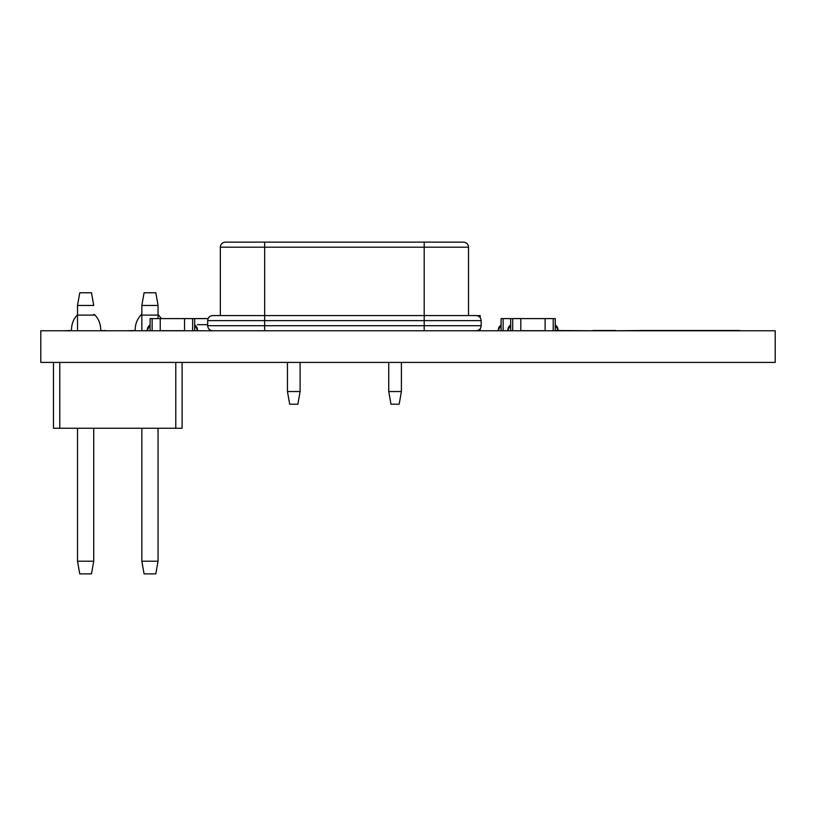 <?xml version="1.0" encoding="UTF-8"?>
<svg xmlns="http://www.w3.org/2000/svg" width="816" height="816" viewBox="0 0 816 816"><rect width="100%" height="100%" fill="white"/><g stroke="black" fill="none" stroke-linecap="round" stroke-linejoin="round"><path stroke-width="1.22" d="M40.8 330.766L775.2 330.766L775.2 362.416L40.8 362.416L40.8 330.766M615.662 330.766L643.518 330.511L615.662 330.766M739.745 330.511L643.518 330.511M555.247 330.511L592.865 330.766M592.865 330.511L615.662 330.511M112.404 330.766L105.519 330.766M135.201 330.511L126.398 330.766M71.492 330.511L64.097 330.766M105.519 330.511L102.02 330.766M102.02 330.511L100.705 330.511M468.506 315.568L468.506 247.187L424.198 247.187L424.198 320.627L207.672 320.627C207.947 317.587 209.63 315.894 212.731 315.568L476.105 315.568C479.216 315.894 480.899 317.587 481.175 320.627L424.198 320.627L424.198 325.696L481.175 325.696C480.899 328.746 479.216 330.429 476.105 330.766M220.33 315.568L264.649 315.568L264.649 247.187L220.33 247.187L220.33 315.568M220.33 247.187C220.606 244.147 222.299 242.454 225.4 242.128L463.447 242.128C466.548 242.454 468.241 244.147 468.506 247.187M300.104 391.537L297.871 404.206L289.68 404.206L287.446 391.537L300.104 391.537L300.104 362.416M287.446 391.537L287.446 362.416M401.401 391.537L399.167 404.206L390.976 404.206L388.742 391.537L401.401 391.537L401.401 362.416M388.742 391.537L388.742 362.416M141.841 314.476A2.53 2.53 0 0 0 140.913 315.109C136.986 319.321 135.079 324.544 135.201 330.766M158.049 314.609A2.53 2.53 0 0 1 158.702 315.109L161.323 318.536M77.52 314.823A2.53 2.53 0 0 0 77.204 315.109C73.277 319.321 71.369 324.544 71.492 330.766M93.728 314.374A2.53 2.53 0 0 1 94.993 315.109C98.92 319.321 100.827 324.544 100.705 330.766M59.792 362.416L59.792 428.257L53.458 428.257L53.458 362.416M59.792 428.257L182.111 428.257L182.111 362.416M175.777 362.416L175.777 428.257M77.52 305.439L79.754 292.771L91.494 292.771L93.728 305.439L77.52 305.439L77.52 330.766M77.52 428.257L77.52 561.214L93.728 561.214L91.494 573.872L79.754 573.872L77.52 561.214M93.728 428.257L93.728 561.214M158.049 305.439L155.815 292.771L144.075 292.771L141.841 305.439L158.049 305.439L158.049 318.607M141.841 305.439L141.841 330.766M158.049 428.257L158.049 561.214L141.841 561.214L144.075 573.872L155.815 573.872L158.049 561.214M141.841 428.257L141.841 561.214M501.095 324.686L498.056 330.766L501.095 324.686L498.056 330.766L501.095 324.686L498.892 327.267M150.103 330.766L150.103 318.607L160.232 318.607L160.232 330.766M147.778 327.502L147.064 330.766L150.103 324.686L147.9 327.267M160.232 330.694L184.549 330.694M160.232 318.607L192.647 318.607L192.647 330.766L194.677 330.766L194.677 318.607L192.647 318.607M194.677 330.766L197.717 330.766L194.677 324.686L196.88 327.267M192.647 330.766L184.549 330.766L184.549 318.607M510.673 330.766L510.673 318.607L520.802 318.607L520.802 330.766M508.348 327.502L507.634 330.766L510.673 324.686L508.47 327.267M520.802 330.694L545.119 330.694M520.802 318.607L553.217 318.607L553.217 330.766L555.247 330.766L555.247 318.607L553.217 318.607M555.247 330.766L558.287 330.766L555.247 324.686L557.45 327.267M553.217 330.766L545.119 330.766L545.119 318.607M501.095 330.766L501.095 318.607L510.673 318.607M520.802 318.536L511.224 318.607M543.64 330.694L545.119 330.766M543.64 330.766L535.541 330.694M208.121 318.536L192.352 318.607M208.09 318.607L194.677 318.607M197.329 324.686L207.672 324.686M196.993 327.491L197.717 330.766L211.477 330.766M477.238 315.7L479.879 315.568L479.879 317.261M479.879 330.766L479.879 329.072M480.236 315.568L480.145 317.577M480.145 330.766L480.145 328.746M264.649 315.568L264.649 325.696L424.198 325.696L424.198 330.766M207.672 320.627L207.672 325.696L264.649 325.696L264.649 330.766M424.198 242.128L424.198 247.187L264.649 247.187L264.649 242.128M158.702 315.109L140.913 315.109M94.993 315.109L77.204 315.109M152.133 318.607L152.133 330.766M512.703 318.607L512.703 330.766M503.125 318.607L503.125 330.766M479.798 315.568L479.798 317.159M479.798 329.164L479.798 330.766M480.236 328.624L480.236 330.766L480.236 328.624M481.175 320.627L481.175 325.696M207.672 325.696C207.947 328.746 209.63 330.429 212.731 330.766M498.056 330.766L498.78 327.502L498.056 330.766M558.287 330.766L557.563 327.491"/></g></svg>
